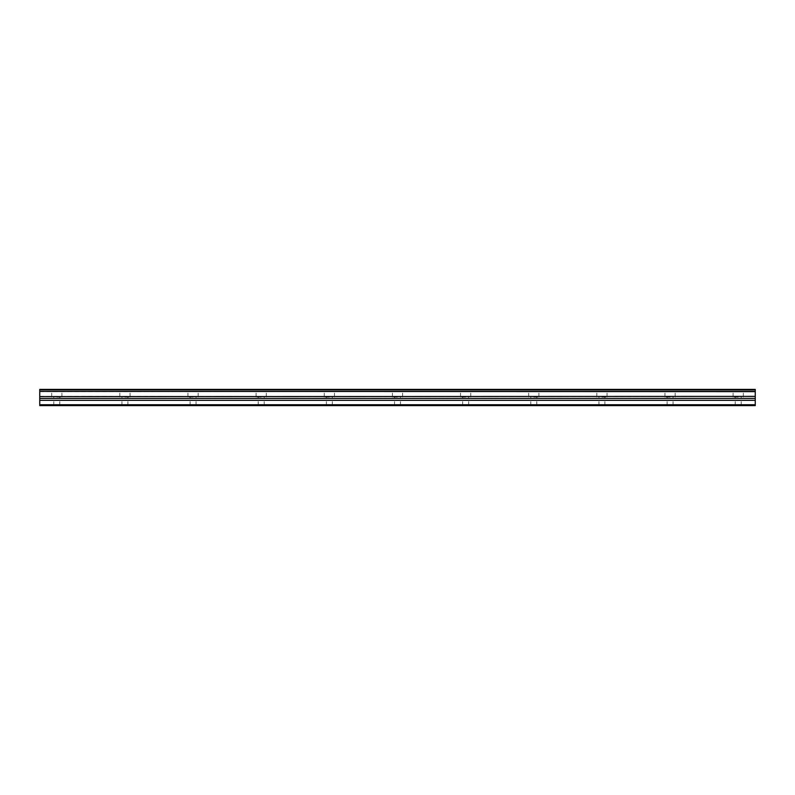 <?xml version="1.0" encoding="UTF-8"?>
<svg xmlns="http://www.w3.org/2000/svg" width="795" height="795" viewBox="0 0 795 795"><rect width="100%" height="100%" fill="white"/><g stroke="black" fill="none" stroke-linecap="round" stroke-linejoin="round"><path stroke-width="0.6" stroke-dasharray="3.98 2.98" d="M56.783 397.073L61.901 397.073L56.783 397.073M56.783 405.589L53.802 405.589L56.783 405.589M738.217 397.073L733.099 397.073L738.217 397.073M738.217 405.589L735.236 405.589L738.217 405.589M670.076 397.073L664.958 397.073L670.076 397.073M670.076 405.589L667.094 405.589L670.076 405.589M601.924 397.073L607.042 397.073L601.924 397.073M601.924 405.589L598.943 405.589L601.924 405.589M533.783 397.073L538.901 397.073L533.783 397.073M533.783 405.589L530.802 405.589L533.783 405.589M465.641 397.073L460.534 397.073L465.641 397.073M465.641 405.589L462.66 405.589L465.641 405.589M397.5 397.073L392.392 397.073L397.5 397.073M397.5 405.589L394.519 405.589L397.5 405.589M329.359 397.073L324.251 397.073L329.359 397.073M329.359 405.589L326.377 405.589L329.359 405.589M261.217 397.073L256.099 397.073L261.217 397.073M261.217 405.589L258.236 405.589L261.217 405.589M193.076 397.073L187.958 397.073L193.076 397.073M193.076 405.589L190.094 405.589L193.076 405.589M124.924 397.073L130.042 397.073L124.924 397.073M124.924 405.589L127.906 405.589L124.924 405.589M56.783 389.411L61.901 389.411L56.783 389.411M738.217 389.411L733.099 389.411L738.217 389.411M670.076 389.411L664.958 389.411L670.076 389.411M601.924 389.411L607.042 389.411L601.924 389.411M533.783 389.411L538.901 389.411L533.783 389.411M465.641 389.411L460.534 389.411L465.641 389.411M397.5 389.411L392.392 389.411L397.5 389.411M329.359 389.411L324.251 389.411L329.359 389.411M261.217 389.411L256.099 389.411L261.217 389.411M193.076 389.411L187.958 389.411L193.076 389.411M124.924 389.411L130.042 389.411L124.924 389.411M39.75 404.744L755.25 404.744L755.25 405.589L39.75 405.589L39.75 391.398L755.25 391.398L39.75 391.627M755.25 391.398L755.25 389.411L39.75 389.411L39.75 391.398M755.25 404.744L755.25 396.616L39.75 396.616M39.75 396.387L755.25 396.616M755.25 396.387L755.25 391.627M755.25 400.312L39.75 400.312M39.75 389.918L755.25 389.918M755.25 398.434L39.75 398.434M53.802 405.589L53.802 397.073M735.236 405.589L735.236 397.073M667.094 405.589L667.094 397.073M598.943 405.589L598.943 397.073M530.802 405.589L530.802 397.073M462.66 405.589L462.66 397.073M394.519 405.589L394.519 397.073M326.377 405.589L326.377 397.073M258.236 405.589L258.236 397.073M190.094 405.589L190.094 397.073M121.943 405.589L121.943 397.073M51.675 397.073L51.675 389.411M733.099 397.073L733.099 389.411M664.958 397.073L664.958 389.411M596.816 397.073L596.816 389.411M528.675 397.073L528.675 389.411M460.534 397.073L460.534 389.411M392.392 397.073L392.392 389.411M324.251 397.073L324.251 389.411M256.099 397.073L256.099 389.411M187.958 397.073L187.958 389.411M119.816 397.073L119.816 389.411M59.764 405.589L59.764 397.073M741.198 405.589L741.198 397.073M673.057 405.589L673.057 397.073M604.906 405.589L604.906 397.073M536.764 405.589L536.764 397.073M468.623 405.589L468.623 397.073M400.481 405.589L400.481 397.073M332.34 405.589L332.34 397.073M264.198 405.589L264.198 397.073M196.057 405.589L196.057 397.073M127.906 405.589L127.906 397.073M61.901 397.073L61.901 389.411M743.325 397.073L743.325 389.411M675.184 397.073L675.184 389.411M607.042 397.073L607.042 389.411M538.901 397.073L538.901 389.411M470.749 397.073L470.749 389.411M402.608 397.073L402.608 389.411M334.466 397.073L334.466 389.411M266.325 397.073L266.325 389.411M198.184 397.073L198.184 389.411M130.042 397.073L130.042 389.411"/><path stroke-width="1.19" d="M39.75 391.398L39.75 389.411L755.25 389.411L755.25 391.398L39.75 391.398L755.25 391.627L755.25 396.387L39.75 396.616L755.25 396.387M39.75 391.627L39.75 396.387M39.75 396.616L39.75 405.589L755.25 405.589L755.25 396.616M39.75 404.744L755.25 404.744M39.75 400.312L755.25 400.312M755.25 389.918L39.75 389.918M39.75 398.434L755.25 398.434"/></g></svg>
